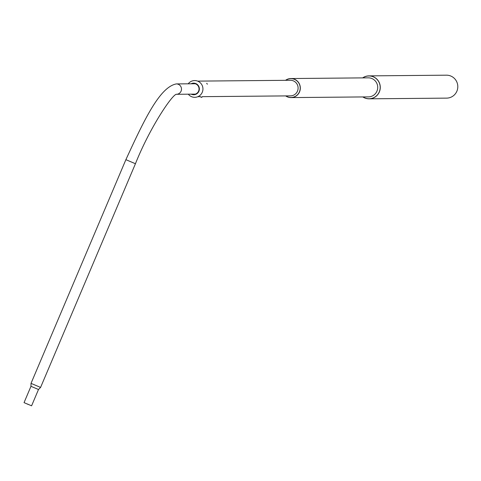 <?xml version="1.0" encoding="UTF-8"?>
<svg xmlns="http://www.w3.org/2000/svg" width="481" height="481" viewBox="0 0 481 481"><rect width="100%" height="100%" fill="white"/><g stroke="black" fill="none" stroke-linecap="round" stroke-linejoin="round"><path stroke-width="0.72" d="M362.65 77.892A11.472 11.261 89.5 0 1 368.915 75.884L446.44 75.18A11.472 11.261 89.5 0 1 456.95 91.041A11.472 11.261 89.5 0 1 446.645 98.124L369.125 98.827A11.472 11.261 89.5 0 1 362.824 96.934M368.915 75.884A11.472 11.261 89.5 0 1 379.425 91.745A11.472 11.261 89.5 0 1 369.125 98.827M285.528 80.321A9.524 9.349 89.5 0 1 290.891 78.541L368.284 77.838A9.524 9.349 89.5 0 1 377.008 91.005A9.524 9.349 89.5 0 1 368.452 96.885L291.059 97.589A9.524 9.349 89.5 0 1 285.672 95.905M362.981 96.934A11.388 11.177 -90.5 0 0 379.347 91.709A11.388 11.177 -90.5 0 0 362.806 77.886M290.891 78.541A9.524 9.349 89.5 0 1 299.615 91.709A9.524 9.349 89.5 0 1 291.059 97.589M197.691 81.121L290.386 80.279A7.792 7.648 89.5 0 1 297.523 91.047A7.792 7.648 89.5 0 1 290.524 95.863L202.14 96.663M285.87 95.905A9.41 9.235 -90.5 0 0 299.507 91.661A9.41 9.235 -90.5 0 0 285.726 80.321M201.936 97.246L200.968 97.36L201.936 97.246M202.008 97.174L201.07 97.294M201.906 97.234L201.16 97.342L201.906 97.234M206.824 83.574L207.395 84.145L206.824 83.574M206.686 83.285L207.383 84.181M207.137 83.928L206.794 83.417L207.137 83.928M28.457 404.545L24.05 402.627L28.457 404.545M24.05 402.627L30.97 386.309L38.498 389.502L40.578 387.421L31.024 383.369L125.884 159.674L135.438 163.726L40.578 387.421M27.243 403.938L31.181 405.651L27.243 403.938M188.209 83.808A8.387 8.231 89.5 0 1 202.615 91.3A8.387 8.231 89.5 0 1 188.299 94.186M192.105 83.772A5.423 5.327 89.5 0 1 198.821 90.476A5.423 5.327 89.5 0 1 192.202 94.15M191.095 83.784A5.796 5.688 89.5 0 1 199.14 90.584A5.796 5.688 89.5 0 1 191.191 94.162M176.647 94.288A5.189 5.093 -90.5 0 0 178.349 84.313A5.189 5.093 -90.5 0 0 176.359 83.916C159.8 86.965 144.294 119.649 125.884 159.674M197.829 96.705L200.763 96.675M176.449 94.294L176.707 94.27C173.184 93.11 150.276 126.509 135.438 163.726M195.226 83.748L176.359 83.916M195.316 94.12L176.635 94.294M30.97 386.309L31.024 383.369M31.584 405.82L38.498 389.502"/></g></svg>
